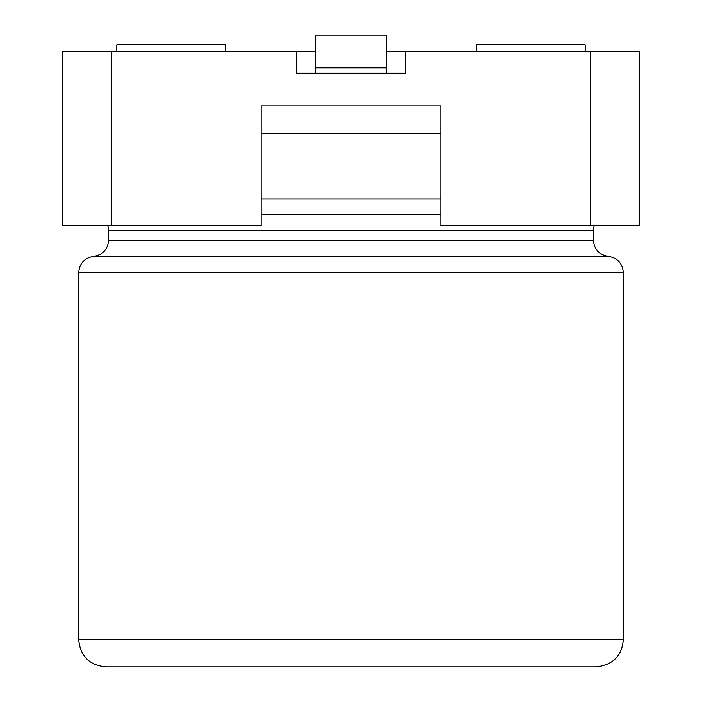 <?xml version="1.0" encoding="UTF-8"?>
<svg xmlns="http://www.w3.org/2000/svg" width="702" height="702" viewBox="0 0 702 702"><rect width="100%" height="100%" fill="white"/><g stroke="black" fill="none" stroke-linecap="round" stroke-linejoin="round"><path stroke-width="1.05" d="M639.671 225.728L590.645 225.728L590.645 51.439L639.671 51.439L639.671 225.728M590.645 225.728L440.865 225.728L440.865 105.905L261.135 105.905L440.865 105.905L261.135 105.905L261.135 225.728L62.329 225.728L62.329 51.439L296.534 51.439L296.534 73.227L405.466 73.227L405.466 51.439L590.645 51.439M405.466 51.439L386.398 51.439M315.602 51.439L296.534 51.439M585.205 51.439L585.205 44.902L476.272 44.902L476.272 51.439M116.795 51.439L116.795 44.902L225.728 44.902L225.728 51.439M78.677 639.671C80.282 656.212 89.365 665.285 105.905 666.9L596.095 666.9C612.785 665.136 621.867 656.054 623.323 639.671L623.323 272.674L78.677 272.674L78.677 639.671L623.323 639.671M386.398 67.778L386.398 35.1L315.602 35.1L315.602 67.778L386.398 67.778L386.398 73.227M315.602 67.778L315.602 73.227M111.355 225.728L111.355 51.439M108.626 230.554L593.374 230.554L593.374 240.11L108.626 240.11L108.626 230.554L107.897 225.728M261.135 198.912L440.865 198.912M440.865 133.134L261.135 133.134M593.374 240.11C594.155 249.403 599.148 254.835 608.353 256.388L93.647 256.388C84.451 257.95 79.458 263.382 78.677 272.674M440.865 214.733L261.135 214.733M608.353 256.388C617.549 257.95 622.542 263.382 623.323 272.674M108.626 240.11C107.845 249.403 102.852 254.835 93.647 256.388M594.103 225.728L593.374 230.554"/></g></svg>
